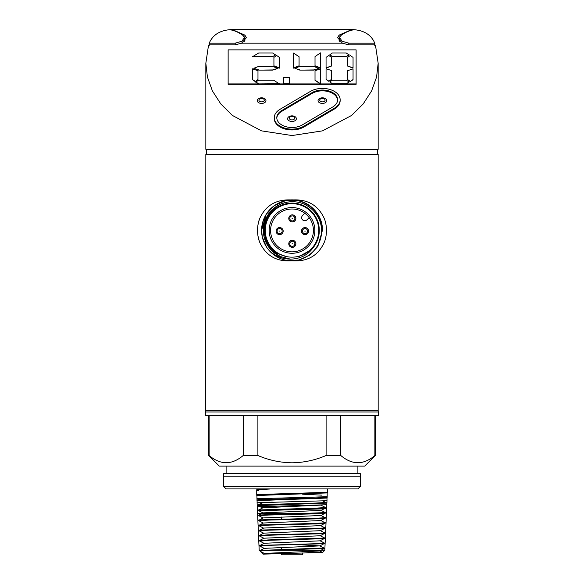 <?xml version="1.0" encoding="UTF-8"?>
<svg xmlns="http://www.w3.org/2000/svg" width="584" height="584" viewBox="0 0 584 584"><rect width="100%" height="100%" fill="white"/><g stroke="black" fill="none" stroke-linecap="round" stroke-linejoin="round"><path stroke-width="0.88" d="M304.95 253.814L312.717 248.193A27.302 27.302 0 0 0 292 203.115A27.302 27.302 0 0 0 277.159 253.339C268.939 247.879 264.61 240.236 264.172 230.417C263.479 215.08 277.342 201.254 292.657 201.75C307.972 201.451 321.616 215.116 321.499 230.417C322.332 248.098 305.023 263.26 287.686 260.522L298.84 260.048L309.659 255.179L317.791 246.536L322.412 230.417L317.791 246.536L309.659 255.179L298.84 260.048L287.686 260.522L298.84 260.048L309.659 255.179L317.791 246.536L322.412 230.417A30.412 30.412 0 0 0 292 200.005A30.412 30.412 0 0 0 261.588 230.417C261.603 236.396 263.26 241.944 266.552 247.061A30.412 30.412 0 0 0 287.686 260.522L298.84 260.048L309.659 255.179L317.791 246.536L322.412 230.417C323.113 211.693 303.381 195.859 285.16 200.786C270.465 205.167 262.61 215.043 261.588 230.417L262.369 237.257L266.552 247.061L262.369 237.257L261.588 230.417L262.369 237.257L266.552 247.061L262.369 237.257L261.588 230.417C262.61 215.043 270.465 205.167 285.16 200.786C303.381 195.859 323.113 211.693 322.412 230.417A30.412 30.412 0 0 0 292 200.005A30.412 30.412 0 0 0 261.588 230.417L266.209 214.306L274.341 205.663L285.16 200.786L296.716 200.378M378.162 410.669L378.417 415.414L205.583 415.414L205.583 411.968L292 411.968L205.583 411.968L205.838 154.388L378.162 154.388L378.162 410.669L205.838 410.669M378.417 411.968L292 411.968L378.417 411.968M304.797 213.248L302.57 215.474A3.095 3.095 0 0 0 303.578 220.518A3.095 3.095 0 0 0 306.943 219.847L309.17 217.62M360.423 476.237L223.577 476.237M292 488.91L226.11 488.91L223.577 486.377L223.577 473.704L360.423 473.704L360.423 486.377L223.577 486.377L360.423 486.377L357.89 488.91L292 488.91M374.891 415.414L374.891 455.505L375.322 455.505L364.73 466.105L219.27 466.105L208.678 455.505L208.678 415.414M374.891 455.505C363.555 465.098 352.181 465.098 340.793 455.505L326.106 455.505C315.178 460.185 303.804 462.623 292 462.805C280.145 462.608 268.779 460.177 257.894 455.505L243.207 455.505C231.87 465.098 220.504 465.098 209.108 455.505L208.678 455.505M340.793 455.505L340.793 415.414M326.106 455.505L326.106 415.414M257.894 455.505L257.894 415.414M243.207 455.505L243.207 415.414M209.108 455.505L209.108 415.414M289.788 243.805A2.533 2.533 0 0 1 292.321 241.272A2.533 2.533 0 0 1 294.854 243.805A2.533 2.533 0 0 1 292.321 246.338A2.533 2.533 0 0 1 289.788 243.805A2.533 2.533 0 0 1 292.321 241.272A2.533 2.533 0 0 1 294.854 243.805M295.869 243.805A3.548 3.548 0 0 0 292.321 240.258A3.548 3.548 0 0 0 288.773 243.805A3.548 3.548 0 0 0 292.321 247.353A3.548 3.548 0 0 0 295.869 243.805M302.483 231.111A2.533 2.533 0 0 1 305.016 228.578A2.533 2.533 0 0 1 307.549 231.111A2.533 2.533 0 0 1 305.016 233.644A2.533 2.533 0 0 1 302.483 231.111A2.533 2.533 0 0 1 305.016 228.578A2.533 2.533 0 0 1 307.549 231.111M308.564 231.111A3.548 3.548 0 0 0 305.016 227.563A3.548 3.548 0 0 0 301.468 231.111A3.548 3.548 0 0 0 305.016 234.658A3.548 3.548 0 0 0 308.564 231.111M289.788 218.416A2.533 2.533 0 0 1 292.321 215.883A2.533 2.533 0 0 1 294.854 218.416A2.533 2.533 0 0 1 292.321 220.949A2.533 2.533 0 0 1 289.788 218.416A2.533 2.533 0 0 1 292.321 215.883A2.533 2.533 0 0 1 294.854 218.416M295.869 218.416A3.548 3.548 0 0 0 292.321 214.868A3.548 3.548 0 0 0 288.773 218.416A3.548 3.548 0 0 0 292.321 221.964A3.548 3.548 0 0 0 295.869 218.416M277.093 231.111A2.533 2.533 0 0 1 279.627 228.578A2.533 2.533 0 0 1 282.16 231.111A2.533 2.533 0 0 1 279.627 233.644A2.533 2.533 0 0 1 277.093 231.111A2.533 2.533 0 0 1 279.627 228.578A2.533 2.533 0 0 1 282.16 231.111M283.174 231.111A3.548 3.548 0 0 0 279.627 227.563A3.548 3.548 0 0 0 276.079 231.111A3.548 3.548 0 0 0 279.627 234.658A3.548 3.548 0 0 0 283.174 231.111M270.589 230.417A21.411 21.411 0 0 0 292 251.835A21.411 21.411 0 0 0 313.411 230.417A21.411 21.411 0 0 0 292 209.006A21.411 21.411 0 0 0 270.589 230.417M314.849 230.417A22.849 22.849 0 0 1 292 253.266A22.849 22.849 0 0 1 269.151 230.417A22.849 22.849 0 0 1 292 207.568A22.849 22.849 0 0 1 314.849 230.417M290.555 201.816A28.638 28.638 0 0 0 281.189 256.938M292 203.685A26.733 26.733 0 0 1 318.733 230.417A26.733 26.733 0 0 1 292 257.157A26.733 26.733 0 0 1 265.267 230.417A26.733 26.733 0 0 1 292 203.685M264.472 225.752L263.99 230.417L265.859 241.017L271.553 250.156L280.254 256.515L290.686 259.208M321.171 235.374L321.682 230.417C320.85 214.832 312.914 204.882 297.862 200.575M277.159 253.339L286.43 256.566M312.717 248.193C301.913 263.421 276.882 262.391 266.552 247.061M310.732 250.061L298.139 257.018M298.059 256.653L305.972 253.295M302.643 553.121L302.643 554.8L281.357 554.8L281.357 553.515M327.514 488.91L256.486 488.91M264.391 553.457L260.157 551.23L263.085 554.165L264.457 553.493M304.001 551.829L322.609 552.464L263.099 554.136L260.245 551.296C259.676 550.946 261.15 550.602 264.676 550.259L323.974 547.996M302.643 494.203L321.558 495.13M272.275 502.101L262.705 502.817L261.895 502.393M321.718 505.087L262.88 507.803L259.135 509.752M323.733 509.014L321.025 510.423L263.063 512.869L259.303 514.832M324.777 512.292L326.434 512.577L320.85 515.49L263.238 517.935L259.413 519.928M326.222 517.665L320.674 520.556L263.413 523.009L259.53 525.031M324.565 523.505L320.499 525.629L263.588 528.075L259.639 530.133M324.448 528.542L320.317 530.695L263.771 533.141L259.756 535.236M324.339 533.579L320.142 535.762L263.946 538.207L259.865 540.339M259.208 540.682L268.231 539.923L325.317 538.039L319.966 540.835L264.121 543.281L259.975 545.441M302.643 544.909L319.791 545.901L264.304 548.347L259.705 550.741L260.515 550.887M302.643 549.975L319.609 550.975L264.479 553.413L263.085 554.165M269.647 489.02L256.734 489.735L256.734 494.692L326.653 492.56M327.142 492.305L259.508 494.487L256.734 494.692L256.909 495.597M325.31 497.086L326.967 497.371L315.922 497.999L259.676 499.561L257.091 499.875L257.091 502.736L326.996 500.714L326.894 503.094L257.267 505.656M325.127 502.152L326.784 502.444L315.791 503.065L259.836 504.627L257.267 504.941L262.88 507.89M324.952 507.219L326.609 507.511L315.667 508.138L257.442 510.007L257.442 510.759L326.646 508.759L326.471 512.767L319.36 513.19L257.566 513.599L257.442 510.759L259.238 510.964M326.434 512.577L257.632 515.088L257.566 513.599L321.908 513.599M264.304 548.434L258.982 545.646L261.42 545.332L314.63 543.762L324.083 542.894M325.317 538.039L324.193 537.791M259.055 535.601L268.078 534.827L314.929 533.572L325.543 532.951L324.303 532.688M263.771 533.229L258.34 530.403L260.793 530.053L315.09 528.484L325.77 527.856L324.412 527.586M263.588 528.162L258.084 525.271L260.588 524.958L315.236 523.388L325.996 522.76L324.529 522.483M258.383 520.468L257.858 520.176L260.376 519.862L315.418 518.293L326.215 517.665L324.646 517.38M258.208 515.402L257.632 515.088M261.274 507.051L257.267 506.744L326.821 504.737L326.675 508.138L324.105 508.445L257.434 510.657L257.267 504.941M262.048 503.072L257.091 502.736L257.216 505.613M260.004 498.984L256.909 498.714L327.179 496.721L327.12 498.05L257.091 500.627M327.179 492.925L256.77 495.524M325.616 513.007L316.637 513.803L268.582 515.044L257.697 515.665L259.26 515.949M325.471 518.059L316.477 518.847L268.728 520.089L257.916 520.709L259.376 520.986M325.325 523.111L316.338 523.892L268.881 525.133L258.143 525.753L259.493 526.023M320.499 525.542L325.784 528.316L323.281 528.63L269.056 530.177L258.362 530.798L259.603 531.06M320.317 530.608L325.558 533.36L323.076 533.674L269.188 535.221L259.719 536.097M320.142 535.674L325.339 538.404L322.872 538.718L269.355 540.266L259.836 541.134M319.966 540.747L325.084 543.412L322.66 543.762L269.523 545.31L259.946 546.164M319.791 545.814L324.894 548.493L272.699 550.259L310.783 550.259M322.609 552.464L324.813 550.259L259.187 550.259L320.974 550.259M272.699 550.259L259.705 550.741M257.471 490.655L258.654 490.75M259.836 489.392L260.537 489.02M257.471 489.02L257.471 489.567M258.004 236.082L259.384 241.564A34.463 34.463 0 0 1 259.384 219.277C265.384 205.4 276.261 198.983 292 200.005C307.688 198.947 318.557 205.371 324.616 219.277A34.463 34.463 0 0 1 324.616 241.564C318.616 255.434 307.739 261.858 292 260.829C276.312 261.887 265.443 255.463 259.384 241.564A34.463 34.463 0 0 1 259.384 219.277L258.004 224.76M261.588 103.426A4.365 2.803 0 0 0 265.902 101.061A4.365 2.803 0 0 0 262.931 97.951A4.365 2.803 0 0 0 261.588 97.82A4.365 2.803 0 0 0 260.245 97.951A4.365 2.803 0 0 0 257.281 101.061A4.365 2.803 0 0 0 261.588 103.426M292 121.479A4.365 2.803 0 0 0 296.314 119.114A4.365 2.803 0 0 0 293.343 116.004A4.365 2.803 0 0 0 292 115.873A4.365 2.803 0 0 0 290.657 116.004A4.365 2.803 0 0 0 287.686 119.114A4.365 2.803 0 0 0 292 121.479M322.412 103.426A4.365 2.803 0 0 0 326.719 101.061A4.365 2.803 0 0 0 323.755 97.951A4.365 2.803 0 0 0 322.412 97.82A4.365 2.803 0 0 0 321.069 97.951A4.365 2.803 0 0 0 318.097 101.061A4.365 2.803 0 0 0 322.412 103.426M310.425 91.403A17.739 11.403 180 0 1 322.412 88.403A17.739 11.403 180 0 1 340.151 99.806A17.739 11.403 180 0 1 334.398 108.215L303.987 126.129A17.739 11.403 180 0 1 284.853 128.166A17.739 11.403 180 0 1 274.261 117.727A17.739 11.403 180 0 1 280.013 109.317L310.425 91.403M337.603 100.214A15.206 9.775 0 0 0 322.412 90.849A15.206 9.775 0 0 0 312.133 93.418L281.729 111.34A15.206 9.775 0 0 0 276.809 118.136M332.683 107.011A15.206 9.775 0 0 0 337.618 99.806A15.206 9.775 0 0 0 322.412 90.031A15.206 9.775 0 0 0 312.133 92.6L281.729 110.522A15.206 9.775 0 0 0 276.794 117.727A15.206 9.775 0 0 0 285.875 126.67A15.206 9.775 0 0 0 302.271 124.932L332.683 107.011M378.162 63.24L378.162 149.322L205.838 149.322L205.838 63.24L208.51 45.369L209.663 44.866L235.228 44.866L241.645 43.165L342.355 43.165L348.772 44.866L374.337 44.866L375.49 45.369L378.162 63.24L376.585 77.015L371.606 90.9L363.16 104.003L351.604 115.442L322.492 130.86L292 135.539L261.508 130.86L232.395 115.442L220.84 104.003L212.393 90.9L207.415 77.015L205.838 63.24M232.673 30.317L232.673 29.594L233.447 29.499L244.565 29.2L339.435 29.2L350.553 29.499L351.327 29.594L351.327 30.317M374.95 45.369L374.95 43.588C371.227 34.354 363.095 29.66 350.553 29.514M228.14 83.921L228.14 84.33L356.116 84.33L356.116 49.874L228.14 49.874L228.14 83.921L258.581 83.921L255.668 82.103L258.581 80.176L273.619 80.176L279.444 83.921L283.736 83.921L283.736 77.416L289.255 77.416L289.255 83.921L320.39 83.921L315.017 80.329L315.017 70.708L320.543 68.861L320.39 83.921M346.21 83.724L332.354 83.724L329.836 81.906L332.354 80.176L346.21 80.176L349.123 81.906L346.21 83.921L356.116 83.921M332.354 83.724L329.836 81.906M320.543 83.921L332.354 83.921M289.255 83.724L283.736 83.724M279.444 83.724L258.581 83.921M257.975 79.701L255.215 81.548L252.456 79.701L252.456 68.861L257.975 70.715L257.975 79.701M349.123 81.906L346.21 83.921M277.969 68.489L272.604 70.117L258.748 70.117L253.777 68.291L258.748 66.372L272.604 66.372L277.969 68.489M275.517 54.984L272.604 56.714L252.456 56.714L258.748 52.969L272.604 52.969L275.517 54.984M279.444 68.124L273.925 65.992L273.925 57.363L276.685 55.531L279.444 57.363L279.444 68.124M319.061 68.591L313.696 70.117L299.847 70.117L294.876 68.291L299.847 66.372L313.696 66.372L319.061 68.591M299.074 65.992L293.548 68.124L293.548 53.064L299.074 56.728L299.074 65.992M320.543 68.124L315.017 65.963L315.017 56.582L320.543 52.874L320.543 68.124M331.581 79.497L328.821 81.322L326.062 79.497L326.062 68.744L331.581 70.569L331.581 79.497M331.581 65.992L326.062 68.124L326.062 57.363L328.821 55.531L331.581 57.363L331.581 65.992M353.05 79.701L350.291 81.548L347.531 79.701L347.531 70.715L353.05 68.861L353.05 79.701M349.123 54.984L346.21 56.714L332.354 56.714L329.836 54.786L332.354 52.969L346.21 52.969L349.123 54.984M353.05 68.145L347.531 66.014L347.531 57.385L350.291 55.56L353.05 57.385L353.05 68.145M353.05 67.956L347.531 65.824M340.151 99.806L340.151 100.623A17.739 11.403 180 0 1 334.398 109.025L303.987 126.947A17.739 11.403 180 0 1 284.853 128.976A17.739 11.403 180 0 1 274.261 118.545L274.261 117.727M209.422 45.202L209.422 43.165L235.228 43.165L241.886 41.238L244.353 37.675L243.134 35.536C239.184 32.616 235.089 30.733 230.826 29.879L350.254 29.653L351.283 29.806L351.283 30.331M232.717 30.331L232.782 29.806L244.886 35.113L246.382 37.675L241.645 43.165M232.782 30.346L232.782 29.806M232.717 29.806L353.174 29.879C348.911 30.733 344.815 32.616 340.866 35.536L339.647 37.675L342.122 41.238L348.772 43.165L374.578 43.165L374.578 45.202M339.114 40.822L339.114 35.113L337.618 37.675L342.355 43.165M351.218 30.346L351.283 29.806M339.114 35.113L351.218 29.806M233.447 29.514C220.949 29.638 212.817 34.332 209.05 43.588L209.05 45.369M374.95 43.588L374.578 43.165M209.05 43.588L209.422 43.165M349.123 54.786L346.21 56.517L332.354 56.714M332.354 56.517L329.836 54.786M353.05 79.512L350.291 81.548M350.291 81.359L347.531 79.512M331.581 65.795L326.062 67.926M331.581 79.3L328.821 81.322M328.821 81.132L326.062 79.3M320.543 67.926L315.017 65.773M299.074 65.795L293.548 67.926M319.061 68.394L313.696 69.927L299.847 70.117M299.847 69.927L294.876 68.291M320.543 83.819L315.017 80.139M279.444 67.926L273.925 65.795M275.517 54.786L272.604 56.714M272.604 56.517L252.456 56.517M277.969 68.291L272.604 69.927L258.748 70.117M258.748 69.927L253.777 68.291M258.581 83.724L255.668 81.906M257.975 79.512L255.215 81.548M255.215 81.359L252.456 79.512M324.478 513.599L300.979 513.599M324.894 548.493L324.813 550.259L302.643 550.259M281.357 550.259L264.676 550.259M295.818 218.416A3.497 3.497 0 0 1 292.321 221.913A3.497 3.497 0 0 1 288.825 218.416A3.497 3.497 0 0 1 292.321 214.919A3.497 3.497 0 0 1 295.818 218.416M308.513 231.111A3.497 3.497 0 0 1 305.016 234.607A3.497 3.497 0 0 1 301.519 231.111A3.497 3.497 0 0 1 305.016 227.614A3.497 3.497 0 0 1 308.513 231.111M295.818 243.805A3.497 3.497 0 0 1 292.321 247.302A3.497 3.497 0 0 1 288.825 243.805A3.497 3.497 0 0 1 292.321 240.309A3.497 3.497 0 0 1 295.818 243.805M283.123 231.111A3.497 3.497 0 0 1 279.627 234.607A3.497 3.497 0 0 1 276.13 231.111A3.497 3.497 0 0 1 279.627 227.614A3.497 3.497 0 0 1 283.123 231.111M292.584 243.805L292.058 243.805L292.584 243.805M305.279 231.111L304.753 231.111L305.279 231.111M292.584 218.416L292.058 218.416L292.584 218.416M279.889 231.111L279.364 231.111L279.889 231.111M261.588 101.864A2.686 1.73 0 0 0 264.275 100.134A2.686 1.73 0 0 0 261.588 98.411A2.686 1.73 0 0 0 258.902 100.134A2.686 1.73 0 0 0 261.588 101.864M292 119.917A2.686 1.73 0 0 0 294.686 118.187A2.686 1.73 0 0 0 292 116.464A2.686 1.73 0 0 0 289.314 118.187A2.686 1.73 0 0 0 292 119.917M322.412 101.864A2.686 1.73 0 0 0 325.098 100.134A2.686 1.73 0 0 0 322.412 98.411A2.686 1.73 0 0 0 319.725 100.134A2.686 1.73 0 0 0 322.412 101.864M324.616 219.277A34.463 34.463 0 0 1 326.463 230.417M348.772 44.866L348.772 43.165M244.886 40.822L244.886 35.113M235.228 44.866L235.228 43.165M281.729 110.522L281.729 111.34M312.133 92.6L312.133 93.418M303.987 126.129L303.987 126.947M334.398 108.215L334.398 109.025M357.89 473.704L357.89 466.105M226.11 473.704L226.11 466.105M375.322 455.505L375.322 415.414M281.357 517.023L281.357 519.161M281.357 547.442L281.357 549.734M302.643 549.493L302.643 551.873M262.975 512.913L258.529 510.591M263.158 517.979L258.457 515.533M263.333 523.052L258.603 520.585M258.559 525.534L258.121 525.308M258.734 530.608L258.34 530.403M263.946 538.302L258.916 535.674M264.121 543.368L259.092 540.74M319.791 545.901L324.113 543.646M319.609 550.975L323.996 548.683M324.908 548.193L325.113 543.448M325.135 543.098L325.339 538.404M325.354 538.003L325.558 533.36M325.58 532.915L325.784 528.316M325.806 527.819L326.003 523.271M326.033 522.724L326.23 518.227M326.252 517.628L326.471 512.54M327.339 493.005L327.354 489.02M259.69 550.77L259.187 550.259L258.997 545.974M258.982 545.646L258.77 540.93M258.756 540.55L258.551 535.886M258.529 535.455L258.325 530.841M258.31 530.367L258.106 525.797M258.084 525.271L257.887 520.745M257.858 520.176L257.661 515.701M256.997 500.568L256.909 495.436M325.04 496.947L326.135 497.517M261.136 498.393L258.778 499.619M322.974 501.028L325.96 502.583M262.705 502.736L257.252 505.576M321.288 505.313L325.784 507.657M321.112 510.379L325.609 512.723M325.901 512.876L326.412 513.146M320.937 515.446L325.456 517.804M325.704 517.935L326.193 518.191M320.755 520.512L325.31 522.892M325.529 523.001L325.967 523.235M325.354 528.075L325.748 528.279M319.609 550.88L322.594 552.442M327.179 492.268L327.179 496.721M326.996 497.334L326.996 500.714M326.821 502.408L326.821 504.737M326.646 507.474L326.646 508.759M262.931 97.951L260.245 97.951M293.343 116.004L290.657 116.004M323.755 97.951L321.069 97.951M377.658 154.388L377.658 149.322M339.647 41.347L339.647 37.675M244.353 41.347L244.353 37.675M206.342 154.388L206.342 149.322"/></g></svg>

